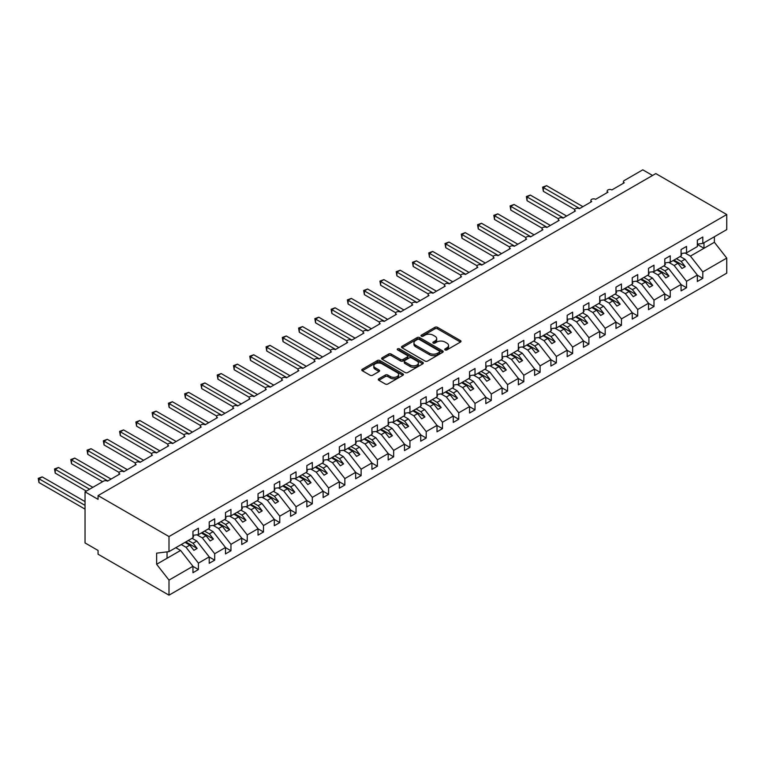 <?xml version="1.0" encoding="UTF-8"?>
<svg xmlns="http://www.w3.org/2000/svg" width="765" height="765" viewBox="0 0 765 765"><rect width="100%" height="100%" fill="white"/><g stroke="black" fill="none" stroke-linecap="round" stroke-linejoin="round"><path stroke-width="1.15" d="M445.115 349.911A1.262 0.727 0 0 0 446.903 349.911L460.473 342.07A1.807 1.042 0 0 0 461.008 341.333A1.807 1.042 0 0 0 460.473 340.597L437.475 327.315A1.807 1.042 0 0 0 434.922 327.315L421.352 335.156A1.262 0.727 0 0 0 420.98 335.672A1.262 0.727 0 0 0 421.352 336.189A1.262 0.727 0 0 0 423.141 336.189L424.891 335.175A5.785 3.337 0 0 1 433.067 335.175L434.989 336.275A5.785 3.337 0 0 1 436.681 338.637A5.785 3.337 0 0 1 434.989 340.999L433.229 342.012A1.262 0.727 0 0 0 432.856 342.529A1.262 0.727 0 0 0 433.229 343.045A1.262 0.727 0 0 0 435.017 343.045L436.777 342.031A5.785 3.337 0 0 1 444.953 342.031L446.865 343.141A5.785 3.337 0 0 1 448.567 345.503A5.785 3.337 0 0 1 446.865 347.855L445.115 348.878A1.262 0.727 0 0 0 444.742 349.395A1.262 0.727 0 0 0 445.115 349.911L445.115 348.878M378.838 378.799A1.807 1.042 0 0 0 378.302 379.545A1.807 1.042 0 0 0 378.838 380.282L385.283 384.001A1.807 1.042 0 0 0 387.845 384.001L402.916 375.299A1.807 1.042 0 0 0 403.451 374.563A1.807 1.042 0 0 0 402.916 373.827L379.918 360.545A1.807 1.042 0 0 0 377.365 360.545L362.285 369.256A1.807 1.042 0 0 0 361.759 369.992A1.807 1.042 0 0 0 362.285 370.729L370.078 375.223A1.807 1.042 0 0 0 372.641 375.223L379.086 371.503A1.807 1.042 0 0 0 379.622 370.767A1.807 1.042 0 0 0 379.086 370.031L375.223 367.793A4.829 2.792 0 0 1 373.808 365.823A4.829 2.792 0 0 1 376.791 363.241A4.829 2.792 0 0 1 382.06 363.844L397.198 372.593A4.829 2.792 0 0 1 398.613 374.563A4.829 2.792 0 0 1 395.629 377.145A4.829 2.792 0 0 1 390.37 376.533L387.845 375.08A1.807 1.042 0 0 0 385.283 375.08L378.838 378.799L378.838 380.282M697.336 244.121L702.796 243.433L726.75 229.605L726.75 214.544L655.815 173.588L98.063 495.596L98.063 499.354L85.039 491.838L103.591 481.137A2.764 1.597 0 0 1 107.492 481.137L119.866 473.994A2.764 1.597 0 0 1 119.053 472.866A2.764 1.597 0 0 1 120.755 471.393A2.764 1.597 0 0 1 123.767 471.737L136.132 464.604A2.764 1.597 0 0 1 135.319 463.475A2.764 1.597 0 0 1 137.031 462.003A2.764 1.597 0 0 1 140.033 462.347L152.407 455.204A2.764 1.597 0 0 1 151.594 454.075A2.764 1.597 0 0 1 153.296 452.603A2.764 1.597 0 0 1 156.309 452.957L168.673 445.813A2.764 1.597 0 0 1 167.86 444.685A2.764 1.597 0 0 1 169.572 443.212A2.764 1.597 0 0 1 172.574 443.557L184.948 436.423A2.764 1.597 0 0 1 184.136 435.295A2.764 1.597 0 0 1 185.838 433.822A2.764 1.597 0 0 1 188.85 434.166L201.214 427.023A2.764 1.597 0 0 1 200.401 425.895A2.764 1.597 0 0 1 202.113 424.422A2.764 1.597 0 0 1 205.116 424.776L217.48 417.633A2.764 1.597 0 0 1 216.677 416.504A2.764 1.597 0 0 1 218.379 415.032A2.764 1.597 0 0 1 221.391 415.376L233.755 408.242A2.764 1.597 0 0 1 232.942 407.114A2.764 1.597 0 0 1 234.654 405.641A2.764 1.597 0 0 1 237.657 405.986L250.021 398.842A2.764 1.597 0 0 1 249.218 397.714A2.764 1.597 0 0 1 250.92 396.241A2.764 1.597 0 0 1 253.932 396.586L266.297 389.452A2.764 1.597 0 0 1 265.484 388.324A2.764 1.597 0 0 1 267.195 386.851A2.764 1.597 0 0 1 270.198 387.195L282.562 380.062A2.764 1.597 0 0 1 281.759 378.933A2.764 1.597 0 0 1 283.461 377.461A2.764 1.597 0 0 1 286.473 377.805L298.838 370.662A2.764 1.597 0 0 1 298.025 369.533A2.764 1.597 0 0 1 299.737 368.061A2.764 1.597 0 0 1 302.739 368.405L315.103 361.271A2.764 1.597 0 0 1 314.3 360.143A2.764 1.597 0 0 1 316.002 358.67A2.764 1.597 0 0 1 319.015 359.014L331.379 351.881A2.764 1.597 0 0 1 330.566 350.753A2.764 1.597 0 0 1 332.278 349.28A2.764 1.597 0 0 1 335.28 349.624L347.645 342.481A2.764 1.597 0 0 1 346.841 341.353A2.764 1.597 0 0 1 348.544 339.88A2.764 1.597 0 0 1 351.556 340.224L363.92 333.091A2.764 1.597 0 0 1 363.107 331.962A2.764 1.597 0 0 1 364.819 330.49A2.764 1.597 0 0 1 367.822 330.834L380.186 323.691A2.764 1.597 0 0 1 379.383 322.572A2.764 1.597 0 0 1 381.085 321.099A2.764 1.597 0 0 1 384.097 321.443L396.461 314.3A2.764 1.597 0 0 1 395.648 313.172A2.764 1.597 0 0 1 397.36 311.699A2.764 1.597 0 0 1 400.363 312.043L412.727 304.91A2.764 1.597 0 0 1 411.924 303.781A2.764 1.597 0 0 1 413.626 302.309A2.764 1.597 0 0 1 416.638 302.653L429.002 295.51A2.764 1.597 0 0 1 428.19 294.391A2.764 1.597 0 0 1 429.892 292.918A2.764 1.597 0 0 1 432.904 293.263L445.268 286.12A2.764 1.597 0 0 1 444.465 284.991A2.764 1.597 0 0 1 446.167 283.519A2.764 1.597 0 0 1 449.179 283.863L461.544 276.729A2.764 1.597 0 0 1 460.731 275.601A2.764 1.597 0 0 1 462.433 274.128A2.764 1.597 0 0 1 465.445 274.472L477.809 267.329A2.764 1.597 0 0 1 477.006 266.21A2.764 1.597 0 0 1 478.708 264.738A2.764 1.597 0 0 1 481.721 265.082L494.085 257.939A2.764 1.597 0 0 1 493.272 256.81A2.764 1.597 0 0 1 494.974 255.338A2.764 1.597 0 0 1 497.986 255.682L510.351 248.549A2.764 1.597 0 0 1 509.547 247.42A2.764 1.597 0 0 1 511.25 245.947A2.764 1.597 0 0 1 514.262 246.292L526.626 239.149A2.764 1.597 0 0 1 525.813 238.03A2.764 1.597 0 0 1 527.515 236.548A2.764 1.597 0 0 1 530.528 236.901L542.892 229.758A2.764 1.597 0 0 1 542.089 228.63A2.764 1.597 0 0 1 543.791 227.157A2.764 1.597 0 0 1 546.803 227.501L559.167 220.368A2.764 1.597 0 0 1 558.354 219.239A2.764 1.597 0 0 1 560.057 217.767A2.764 1.597 0 0 1 563.069 218.111L575.433 210.968A2.764 1.597 0 0 1 574.63 209.84A2.764 1.597 0 0 1 576.332 208.367A2.764 1.597 0 0 1 579.344 208.721L591.708 201.578A2.764 1.597 0 0 1 590.896 200.449A2.764 1.597 0 0 1 592.598 198.977A2.764 1.597 0 0 1 595.61 199.321L607.974 192.187A2.764 1.597 0 0 1 607.171 191.059A2.764 1.597 0 0 1 608.873 189.586A2.764 1.597 0 0 1 611.885 189.93L624.25 182.787A2.764 1.597 180 0 1 623.437 181.659A2.764 1.597 180 0 1 624.25 180.54L642.791 169.83L652.555 175.462M726.75 214.544L168.998 536.552L98.063 495.596M425.024 361.061A1.807 1.042 0 0 0 427.578 361.061L442.658 352.359A1.807 1.042 0 0 0 443.184 351.623A1.807 1.042 0 0 0 442.658 350.886L419.66 337.604A1.807 1.042 0 0 0 417.097 337.604L402.027 346.306A1.807 1.042 0 0 0 401.491 347.052A1.807 1.042 0 0 0 402.027 347.788L425.024 361.061M398.125 350.179A1.262 0.727 0 0 1 399.407 350.36L399.407 348.859L422.787 362.352A1.807 1.042 0 0 1 423.313 363.088A1.807 1.042 0 0 1 422.787 363.834L407.707 372.536A1.807 1.042 0 0 1 405.154 372.536L382.156 359.254L388.61 355.562L388.61 354.052L382.156 357.781A1.807 1.042 0 0 0 381.63 358.517A1.807 1.042 0 0 0 382.156 359.254L382.156 357.781M388.61 355.562A1.807 1.042 0 0 1 391.164 355.562L391.164 354.052A1.807 1.042 0 0 0 388.61 354.052M391.164 354.052L400.487 359.445A1.807 1.042 0 0 0 403.05 359.445L407.324 356.968A1.807 1.042 0 0 0 407.86 356.232A1.807 1.042 0 0 0 407.324 355.495L397.618 349.892A1.262 0.727 0 0 1 397.245 349.376A1.262 0.727 0 0 1 398.03 348.697A1.262 0.727 0 0 1 399.407 348.859M168.998 536.552L168.998 551.622L192.952 537.795L192.952 531.369L198.412 528.213L198.412 534.639L192.952 535.318M198.412 534.639L209.218 528.405L209.218 521.979L214.688 518.823L214.688 525.249L209.218 525.928M214.688 525.249L225.493 519.005L225.493 512.579L230.954 509.423L230.954 515.849L225.493 516.538M230.954 515.849L241.759 509.614L241.759 503.188L247.229 500.033L247.229 506.459L241.759 507.138M247.229 506.459L258.034 500.224L258.034 493.798L263.495 490.642L263.495 497.068L258.034 497.747M263.495 497.068L274.3 490.824L274.3 484.398L279.77 481.242L279.77 487.668L274.3 488.357M279.77 487.668L290.576 481.434L290.576 475.008L296.036 471.852L296.036 478.278L290.576 478.957M296.036 478.278L306.841 472.043L306.841 465.617L312.311 462.462L312.311 468.888L306.841 469.567M312.311 468.888L323.117 462.643L323.117 456.217L328.577 453.062L328.577 459.488L323.117 460.167M328.577 459.488L339.383 453.253L339.383 446.827L344.852 443.671L344.852 450.097L339.383 450.776M344.852 450.097L355.658 443.863L355.658 437.437L361.118 434.281L361.118 440.707L355.658 441.386M361.118 440.707L371.924 434.463L371.924 428.037L377.394 424.881L377.394 431.307L371.924 431.986M377.394 431.307L388.19 425.072L388.19 418.646L393.659 415.491L393.659 421.917L388.19 422.596M393.659 421.917L404.465 415.682L404.465 409.256L409.935 406.1L409.935 412.526L404.465 413.205M409.935 412.526L420.731 406.282L420.731 399.856L426.201 396.7L426.201 403.126L420.731 403.805M426.201 403.126L437.006 396.892L437.006 390.466L442.476 387.31L442.476 393.736L437.006 394.415M442.476 393.736L453.272 387.501L453.272 381.075L458.742 377.92L458.742 384.346L453.272 385.024M458.742 384.346L469.547 378.101L469.547 371.675L475.017 368.52L475.017 374.946L469.547 375.625M475.017 374.946L485.813 368.711L485.813 362.285L491.283 359.129L491.283 365.555L485.813 366.234M491.283 365.555L502.089 359.32L502.089 352.895L507.558 349.739L507.558 356.155L502.089 356.844M507.558 356.155L518.354 349.921L518.354 343.495L523.824 340.339L523.824 346.765L518.354 347.444M523.824 346.765L534.63 340.53L534.63 334.104L540.1 330.949L540.1 337.375L534.63 338.053M540.1 337.375L550.896 331.14L550.896 324.714L556.365 321.558L556.365 327.975L550.896 328.663M556.365 327.975L567.171 321.74L567.171 315.314L572.641 312.158L572.641 318.584L567.171 319.263M572.641 318.584L583.437 312.349L583.437 305.924L588.907 302.768L588.907 309.194L583.437 309.873M588.907 309.194L599.712 302.95L599.712 296.533L605.172 293.368L605.172 299.794L599.712 300.482M605.172 299.794L615.978 293.559L615.978 287.133L621.448 283.978L621.448 290.404L615.978 291.082M621.448 290.404L632.253 284.169L632.253 277.743L637.714 274.587L637.714 281.013L632.253 281.692M637.714 281.013L648.519 274.769L648.519 268.352L653.989 265.187L653.989 271.613L648.519 272.302M653.989 271.613L664.795 265.378L664.795 258.953L670.255 255.797L670.255 262.223L664.795 262.902M670.255 262.223L681.06 255.988L681.06 249.562L686.53 246.407L686.53 252.832L681.06 253.511M192.952 566.387L198.412 569.543L198.412 563.126L209.218 556.882L196.854 541.065L192.072 538.302M181.267 544.537L186.048 547.3L198.412 563.126M209.218 556.997L214.688 560.152L214.688 553.726L225.493 547.491L213.119 531.675L208.338 528.911M196.968 534.821L202.323 537.91L214.688 553.726M225.493 547.606L230.954 550.762L230.954 544.336L241.759 538.101L229.395 522.275L224.614 519.511M213.244 525.431L218.589 528.519L230.954 544.336M241.759 538.206L247.229 541.362L247.229 534.936L258.034 528.701L245.661 512.885L240.879 510.121M229.51 516.031L234.865 519.119L247.229 534.936M258.034 528.816L263.495 531.971L263.495 525.545L274.3 519.311L261.936 503.494L257.155 500.731M245.785 506.64L251.13 509.729L263.495 525.545M274.3 519.425L279.77 522.581L279.77 516.155L290.576 509.92L278.202 494.094L273.421 491.331M262.051 497.24L267.406 500.339L279.77 516.155M290.576 510.026L296.036 513.181L296.036 506.755L306.841 500.52L294.477 484.704L289.696 481.94M278.326 487.85L283.672 490.939L296.036 506.755M306.841 500.635L312.311 503.791L312.311 497.365L323.117 491.13L310.743 475.314L305.962 472.55M294.592 478.46L299.947 481.548L312.311 497.365M323.117 491.245L328.577 494.4L328.577 487.974L339.383 481.73L327.018 465.914L322.237 463.15M310.867 469.06L316.213 472.148L328.577 487.974M339.383 481.845L344.852 485L344.852 478.574L355.658 472.34L343.284 456.523L338.503 453.76M327.133 459.669L332.488 462.758L344.852 478.574M355.658 472.454L361.118 475.61L361.118 469.184L371.924 462.949L359.56 447.133L354.778 444.369M343.409 450.279L348.754 453.368L361.118 469.184M371.924 463.064L377.394 466.22L377.394 459.794L388.19 453.549L375.825 437.733L371.044 434.969M359.674 440.879L365.029 443.968L377.394 459.794M388.19 453.664L393.659 456.82L393.659 450.394L404.465 444.159L392.101 428.343L387.32 425.579M375.95 431.489L381.295 434.577L393.659 450.394M404.465 444.274L409.935 447.429L409.935 441.003L420.731 434.769L408.367 418.943L403.585 416.189M392.216 422.098L397.57 425.187L409.935 441.003M420.731 434.883L426.201 438.039L426.201 431.613L437.006 425.369L424.642 409.552L419.861 406.789M408.481 412.698L413.836 415.787L426.201 431.613M437.006 425.483L442.476 428.639L442.476 422.213L453.272 415.978L440.908 400.162L436.127 397.398M424.757 403.308L430.112 406.397L442.476 422.213M453.272 416.093L458.742 419.249L458.742 412.823L469.547 406.588L457.183 390.762L452.402 388.008M441.023 393.918L446.378 397.006L458.742 412.823M469.547 406.703L475.017 409.858L475.017 403.432L485.813 397.188L473.449 381.372L468.668 378.608M457.298 384.518L462.643 387.606L475.017 403.432M485.813 397.303L491.283 400.458L491.283 394.032L502.089 387.798L489.724 371.981L484.934 369.218M473.564 375.127L478.919 378.216L491.283 394.032M502.089 387.912L507.558 391.068L507.558 384.642L518.354 378.407L505.99 362.581L501.209 359.827M489.839 365.737L495.185 368.826L507.558 384.642M518.354 378.522L523.824 381.678L523.824 375.252L534.63 369.007L522.265 353.191L517.475 350.427M506.105 356.337L511.46 359.426L523.824 375.252M534.63 369.122L540.1 372.278L540.1 365.852L550.896 359.617L538.531 343.801L533.75 341.037M522.38 346.947L527.726 350.035L540.1 365.852M550.896 359.732L556.365 362.887L556.365 356.461L567.171 350.227L554.807 334.401L550.016 331.647M538.646 337.556L544.001 340.645L556.365 356.461M567.171 350.332L572.641 353.497L572.641 347.071L583.437 340.827L571.073 325.01L566.291 322.247M554.921 328.156L560.267 331.245L572.641 347.071M583.437 340.941L588.907 344.097L588.907 337.671L599.712 331.436L587.348 315.62L582.557 312.856M571.187 318.766L576.542 321.855L588.907 337.671M599.712 331.551L605.172 334.707L605.172 328.281L615.978 322.046L603.614 306.22L598.832 303.466M587.463 309.376L592.808 312.464L605.172 328.281M615.978 322.151L621.448 325.316L621.448 318.89L632.253 312.646L619.889 296.83L615.098 294.066M603.728 299.976L609.083 303.064L621.448 318.89M632.253 312.761L637.714 315.916L637.714 309.49L648.519 303.256L636.155 287.439L631.374 284.676M620.004 290.585L625.349 293.674L637.714 309.49M648.519 303.37L653.989 306.526L653.989 300.1L664.795 293.865L652.43 278.039L647.639 275.285M636.27 281.195L641.625 284.284L653.989 300.1M664.795 293.97L670.255 297.126L670.255 290.71L681.06 284.465L668.696 268.649L663.915 265.885M652.545 271.795L657.89 274.884L670.255 290.71M681.06 284.58L686.53 287.736L686.53 281.31L697.336 275.075L697.336 281.501L702.796 278.345L702.796 271.919L726.75 258.092L726.75 273.162L168.998 595.17L98.063 554.214L98.063 550.456L85.039 542.94L85.039 491.838M668.811 262.405L674.166 265.493L686.53 281.31M702.796 243.433L702.796 237.007L697.336 240.162L697.336 246.588L686.53 252.832M697.336 275.19L702.796 278.345M685.086 253.014L690.432 256.103L702.796 271.919M168.998 551.622L156.634 553.162L156.634 564.283L180.588 550.456L175.797 547.692M180.588 550.456L192.952 566.282L192.952 572.708L198.412 569.543M214.688 560.152L209.218 563.308L209.218 556.882M230.954 550.762L225.493 553.917L225.493 547.491M247.229 541.362L241.759 544.517L241.759 538.101M263.495 531.971L258.034 535.127L258.034 528.701M279.77 522.581L274.3 525.737L274.3 519.311M296.036 513.181L290.576 516.337L290.576 509.92M312.311 503.791L306.841 506.946L306.841 500.52M328.577 494.4L323.117 497.556L323.117 491.13M344.852 485L339.383 488.156L339.383 481.73M361.118 475.61L355.658 478.766L355.658 472.34M377.394 466.22L371.924 469.375L371.924 462.949M393.659 456.82L388.19 459.975L388.19 453.549M409.935 447.429L404.465 450.585L404.465 444.159M426.201 438.039L420.731 441.195L420.731 434.769M442.476 428.639L437.006 431.795L437.006 425.369M458.742 419.249L453.272 422.404L453.272 415.978M475.017 409.858L469.547 413.014L469.547 406.588M491.283 400.458L485.813 403.614L485.813 397.188M507.558 391.068L502.089 394.224L502.089 387.798M523.824 381.678L518.354 384.833L518.354 378.407M540.1 372.278L534.63 375.433L534.63 369.007M556.365 362.887L550.896 366.043L550.896 359.617M572.641 353.497L567.171 356.653L567.171 350.227M588.907 344.097L583.437 347.253L583.437 340.827M605.172 334.707L599.712 337.862L599.712 331.436M621.448 325.316L615.978 328.472L615.978 322.046M637.714 315.916L632.253 319.072L632.253 312.646M653.989 306.526L648.519 309.682L648.519 303.256M670.255 297.126L664.795 300.291L664.795 293.865M686.53 287.736L681.06 290.891L681.06 284.465M156.634 564.283L168.998 580.109L192.952 566.282M168.998 580.109L168.998 595.17M186.048 547.3L189.825 545.12L193.889 550.331L197.15 548.448L193.076 543.246L196.854 541.065M185.044 542.366L189.825 545.12M188.295 540.482L193.076 543.246M202.323 537.91L206.091 535.73L210.165 540.932L213.416 539.057L209.352 533.855L213.119 531.675M201.31 532.966L206.091 535.73M204.561 531.092L209.352 533.855M218.589 528.519L222.366 526.339L226.43 531.541L229.691 529.657L225.618 524.455L229.395 522.275M217.585 523.576L222.366 526.339M220.836 521.692L225.618 524.455M234.865 519.119L238.632 516.939L242.706 522.151L245.957 520.267L241.893 515.065L245.661 512.885M233.851 514.176L238.632 516.939M237.102 512.301L241.893 515.065M251.13 509.729L254.908 507.549L258.972 512.751L262.232 510.877L258.159 505.665L261.936 503.494M250.126 504.785L254.908 507.549M253.378 502.911L258.159 505.665M267.406 500.339L271.173 498.158L275.247 503.36L278.498 501.477L274.434 496.275L278.202 494.094M266.392 495.395L271.173 498.158M269.643 493.511L274.434 496.275M283.672 490.939L287.449 488.759L291.513 493.97L294.774 492.086L290.7 486.884L294.477 484.704M282.668 485.995L287.449 488.759M285.919 484.121L290.7 486.884M299.947 481.548L303.715 479.368L307.788 484.57L311.039 482.696L306.975 477.484L310.743 475.314M298.933 476.605L303.715 479.368M302.185 474.73L306.975 477.484M316.213 472.148L319.99 469.978L324.054 475.18L327.315 473.296L323.241 468.094L327.018 465.914M315.209 467.214L319.99 469.978M318.46 465.33L323.241 468.094M332.488 462.758L336.256 460.578L340.329 465.789L343.581 463.906L339.517 458.704L343.284 456.523M331.474 457.814L336.256 460.578M334.726 455.94L339.517 458.704M348.754 453.368L352.531 451.187L356.595 456.389L359.856 454.515L355.782 449.304L359.56 447.133M347.75 448.424L352.531 451.187M351.001 446.55L355.782 449.304M365.029 443.968L368.797 441.797L372.871 446.999L376.122 445.115L372.058 439.913L375.825 437.733M364.016 439.034L368.797 441.797M367.267 437.15L372.058 439.913M381.295 434.577L385.072 432.397L389.136 437.599L392.397 435.725L388.324 430.523L392.101 428.343M380.291 429.634L385.072 432.397M383.542 427.759L388.324 430.523M397.57 425.187L401.338 423.007L405.412 428.209L408.663 426.334L404.599 421.123L408.367 418.943M396.557 420.243L401.338 423.007M399.808 418.369L404.599 421.123M413.836 415.787L417.614 413.616L421.678 418.818L424.938 416.935L420.865 411.733L424.642 409.552M412.832 410.853L417.614 413.616M416.084 408.969L420.865 411.733M430.112 406.397L433.879 404.216L437.953 409.418L441.204 407.544L437.14 402.342L440.908 400.162M429.098 401.453L433.879 404.216M432.349 399.579L437.14 402.342M446.378 397.006L450.155 394.826L454.219 400.028L457.47 398.154L453.406 392.942L457.183 390.762M445.364 392.062L450.155 394.826M448.625 390.188L453.406 392.942M462.643 387.606L466.421 385.426L470.494 390.638L473.745 388.754L469.681 383.552L473.449 381.372M461.639 382.672L466.421 385.426M464.891 380.788L469.681 383.552M478.919 378.216L482.696 376.036L486.76 381.238L490.011 379.364L485.947 374.161L489.724 371.981M477.905 373.272L482.696 376.036M481.166 371.398L485.947 374.161M495.185 368.826L498.962 366.645L503.035 371.847L506.287 369.973L502.213 364.762L505.99 362.581M494.18 363.882L498.962 366.645M497.432 362.008L502.213 364.762M511.46 359.426L515.237 357.245L519.301 362.457L522.552 360.573L518.488 355.371L522.265 353.191M510.446 354.491L515.237 357.245M513.707 352.608L518.488 355.371M527.726 350.035L531.503 347.855L535.577 353.057L538.828 351.183L534.754 345.981L538.531 343.801M526.722 345.091L531.503 347.855M529.973 343.217L534.754 345.981M544.001 340.645L547.778 338.465L551.842 343.667L555.094 341.792L551.029 336.581L554.807 334.401M542.987 335.701L547.778 338.465M546.248 333.817L551.029 336.581M560.267 331.245L564.044 329.065L568.118 334.276L571.369 332.393L567.295 327.191L571.073 325.01M559.263 326.311L564.044 329.065M562.514 324.427L567.295 327.191M576.542 321.855L580.319 319.674L584.384 324.876L587.635 323.002L583.571 317.8L587.348 315.62M575.529 316.911L580.319 319.674M578.789 315.037L583.571 317.8M592.808 312.464L596.585 310.284L600.659 315.486L603.91 313.612L599.837 308.4L603.614 306.22M591.804 307.52L596.585 310.284M595.055 305.637L599.837 308.4M609.083 303.064L612.861 300.884L616.925 306.096L620.176 304.212L616.112 299.01L619.889 296.83M608.07 298.13L612.861 300.884M611.331 296.246L616.112 299.01M625.349 293.674L629.126 291.494L633.2 296.696L636.451 294.821L632.378 289.619L636.155 287.439M624.345 288.73L629.126 291.494M627.596 286.856L632.378 289.619M641.625 284.284L645.402 282.103L649.466 287.305L652.717 285.431L648.653 280.22L652.43 278.039M640.611 279.34L645.402 282.103M643.872 277.456L648.653 280.22M657.89 274.884L661.668 272.703L665.741 277.915L668.993 276.031L664.919 270.829L668.696 268.649M656.886 269.949L661.668 272.703M660.138 268.066L664.919 270.829M674.166 265.493L677.943 263.313L682.007 268.515L685.258 266.641L681.194 261.439L684.971 259.259L697.336 275.075M673.152 260.549L677.943 263.313M676.413 258.675L681.194 261.439M684.971 259.259L680.181 256.495M690.432 256.103L714.386 242.276L726.75 258.092M697.336 244.446L703.972 248.281L703.972 242.763M714.386 236.748L714.386 242.276M167.047 558.278L167.047 551.871M673.936 260.1L685.258 266.641M657.661 269.49L668.993 276.031M641.395 278.89L652.717 285.431M625.12 288.281L636.451 294.821M608.854 297.671L620.176 304.212M592.588 307.071L603.91 313.612M576.313 316.461L587.635 323.002M560.047 325.852L571.369 332.393M543.772 335.252L555.094 341.792M527.506 344.642L538.828 351.183M511.23 354.032L522.552 360.573M494.965 363.432L506.287 369.973M478.689 372.823L490.011 379.364M462.423 382.223L473.745 388.754M446.148 391.613L457.47 398.154M429.882 401.003L441.204 407.544M413.607 410.403L424.938 416.935M397.341 419.794L408.663 426.334M381.066 429.184L392.397 435.725M364.8 438.584L376.122 445.115M348.524 447.974L359.856 454.515M332.259 457.365L343.581 463.906M315.983 466.765L327.315 473.296M299.717 476.155L311.039 482.696M283.442 485.546L294.774 492.086M267.176 494.945L278.498 501.477M250.901 504.336L262.232 510.877M234.635 513.726L245.957 520.267M218.36 523.126L229.691 529.657M202.094 532.517L213.416 539.057M185.819 541.907L197.15 548.448M445.622 350.083L446.865 349.366A5.785 3.337 0 0 0 448.567 347.004L448.567 345.503M436.681 338.637L436.681 340.138A5.785 3.337 0 0 1 434.989 342.5L433.736 343.227M460.454 342.079L437.475 328.816A1.807 1.042 0 0 0 434.922 328.816L421.85 336.361M442.658 350.886L442.658 352.359L419.66 339.105A1.807 1.042 0 0 0 417.097 339.105L402.046 347.798M439.454 352.139A1.262 0.727 0 0 0 439.827 351.623A1.262 0.727 0 0 0 439.454 351.106L419.268 339.45A1.262 0.727 0 0 0 417.48 339.45L415.634 340.521A5.785 3.337 0 0 0 413.942 342.883A5.785 3.337 0 0 0 415.634 345.245L429.433 353.21A5.785 3.337 0 0 0 437.609 353.21L439.454 352.139L439.454 353.64A1.262 0.727 0 0 0 439.827 353.124L439.827 351.623M413.942 342.883L413.942 344.384A5.785 3.337 0 0 0 415.634 346.746L415.634 345.245M439.454 353.64L437.609 354.711A5.785 3.337 0 0 1 429.433 354.711L415.634 346.746M391.164 355.562L400.487 360.946A1.807 1.042 0 0 0 403.05 360.946L407.324 358.469A1.807 1.042 0 0 0 407.86 357.733L407.86 356.232M399.407 350.36L422.758 363.844M410.164 365.029A4.829 2.792 0 0 0 415.433 365.632A4.829 2.792 0 0 0 418.417 363.059A4.829 2.792 0 0 0 417.002 361.08L411.666 358.001A1.807 1.042 0 0 0 409.112 358.001L404.838 360.478A1.807 1.042 0 0 0 404.303 361.214A1.807 1.042 0 0 0 404.838 361.95L410.164 365.029L410.164 366.531A4.829 2.792 0 0 0 415.433 367.133A4.829 2.792 0 0 0 418.417 364.561L418.417 363.059M404.303 361.214L404.303 362.715A1.807 1.042 0 0 0 404.838 363.452L404.838 361.95M410.164 366.531L404.838 363.452M398.613 374.563L398.613 376.064A4.829 2.792 0 0 1 395.629 378.646A4.829 2.792 0 0 1 390.37 378.034L387.845 376.581A1.807 1.042 0 0 0 385.283 376.581L378.857 380.291M373.808 365.823L373.808 367.324A4.829 2.792 0 0 0 375.223 369.294L375.223 367.793M379.067 371.513L375.223 369.294M402.897 375.309L379.918 362.046A1.807 1.042 0 0 0 377.365 362.046L362.314 370.738M542.634 187.148L543.351 187.559L543.351 191.317L542.634 187.148L546.602 185.685L543.351 187.559L579.669 208.529M543.351 191.317L574.716 209.428M546.602 185.685L582.92 206.655M681.06 253.97L681.711 254.888L681.06 255.271M681.711 254.888L681.06 255.558M526.368 196.548L527.075 196.959L527.075 200.717L526.368 196.548L530.336 195.075L527.075 196.959L563.394 217.92M527.075 200.717L558.45 218.828M530.336 195.075L566.645 216.046M664.795 263.37L665.445 264.288L664.795 264.661M665.445 264.288L664.795 264.958M510.092 205.938L510.81 206.349L510.81 210.107L510.092 205.938L514.061 204.475L510.81 206.349L547.128 227.32M510.81 210.107L542.175 228.219M514.061 204.475L550.379 225.436M648.519 272.761L649.169 273.679L648.519 274.052M649.169 273.679L648.519 274.348M493.827 215.328L494.534 215.74L494.534 219.498L493.827 215.328L497.795 213.865L494.534 215.74L530.853 236.71M494.534 219.498L525.909 237.609M497.795 213.865L534.104 234.836M632.253 282.161L632.904 283.069L632.253 283.452M632.904 283.069L632.253 283.739M477.551 224.728L478.268 225.139L478.268 228.898L477.551 224.728L481.52 223.256L478.268 225.139L514.587 246.101M478.268 228.898L509.633 247.009M481.52 223.256L517.838 244.226M615.978 291.551L616.628 292.469L615.978 292.842M616.628 292.469L615.978 293.138M461.285 234.119L461.993 234.53L461.993 238.288L461.285 234.119L465.254 232.656L461.993 234.53L498.311 255.5M461.993 238.288L493.368 256.399M465.254 232.656L501.563 253.617M599.712 300.941L600.362 301.859L599.712 302.232M600.362 301.859L599.712 302.529M445.01 243.509L445.727 243.92L445.727 247.678L445.01 243.509L448.978 242.046L445.727 243.92L482.046 264.891M445.727 247.678L477.102 265.79M448.978 242.046L485.297 263.017M583.437 310.341L584.087 311.25L583.437 311.632M584.087 311.25L583.437 311.919M428.744 252.909L429.452 253.32L429.452 257.078L428.744 252.909L432.713 251.436L429.452 253.32L465.77 274.281M429.452 257.078L460.826 275.19M432.713 251.436L469.022 272.407M567.171 319.732L567.821 320.65L567.171 321.023M567.821 320.65L567.171 321.319M412.469 262.299L413.186 262.711L413.186 266.469L412.469 262.299L416.437 260.836L413.186 262.711L449.504 283.681M413.186 266.469L444.561 284.58M416.437 260.836L452.756 281.797M550.896 329.122L551.546 330.04L550.896 330.413M551.546 330.04L550.896 330.709M396.203 271.69L396.911 272.111L396.911 275.859L396.203 271.69L400.172 270.227L396.911 272.111L433.229 293.072M396.911 275.859L428.285 293.97M400.172 270.227L436.48 291.197M534.63 338.522L535.28 339.43L534.63 339.813M535.28 339.43L534.63 340.1M379.928 281.09L380.645 281.501L380.645 285.259L379.928 281.09L383.896 279.617L380.645 281.501L416.963 302.462M380.645 285.259L412.019 303.37M383.896 279.617L420.215 300.588M518.354 347.912L519.005 348.83L518.354 349.203M519.005 348.83L518.354 349.5M363.662 290.48L364.379 290.891L364.379 294.649L363.662 290.48L367.63 289.017L364.379 290.891L400.688 311.862M364.379 294.649L395.744 312.761M367.63 289.017L403.939 309.978M502.089 357.303L502.739 358.221L502.089 358.594M502.739 358.221L502.089 358.89M347.387 299.87L348.104 300.291L348.104 304.04L347.387 299.87L351.355 298.407L348.104 300.291L384.422 321.252M348.104 304.04L379.478 322.161M351.355 298.407L387.673 319.378M485.813 366.703L486.464 367.611L485.813 367.994M486.464 367.611L485.813 368.281M331.121 309.27L331.838 309.682L331.838 313.44L331.121 309.27L335.089 307.798L331.838 309.682L368.147 330.643M331.838 313.44L363.203 331.551M335.089 307.798L371.398 328.768M469.547 376.093L470.198 377.011L469.547 377.384M470.198 377.011L469.547 377.68M314.845 318.661L315.562 319.072L315.562 322.83L314.845 318.661L318.814 317.198L315.562 319.072L351.881 340.043M315.562 322.83L346.937 340.941M318.814 317.198L355.132 338.159M453.272 385.484L453.922 386.401L453.272 386.774M453.922 386.401L453.272 387.071M298.579 328.051L299.297 328.472L299.297 332.23L298.579 328.051L302.548 326.588L299.297 328.472L335.606 349.433M299.297 332.23L330.662 350.341M302.548 326.588L338.866 347.559M437.006 394.883L437.657 395.792L437.006 396.174M437.657 395.792L437.006 396.471M282.304 337.451L283.021 337.862L283.021 341.62L282.304 337.451L286.273 335.978L283.021 337.862L319.34 358.823M283.021 341.62L314.396 359.732M286.273 335.978L322.591 356.949M420.731 404.274L421.391 405.192L420.731 405.565M421.391 405.192L420.731 405.861M266.038 346.841L266.755 347.253L266.755 351.011L266.038 346.841L270.007 345.378L266.755 347.253L303.064 368.223M266.755 351.011L298.12 369.122M270.007 345.378L306.325 366.339M404.465 413.664L405.115 414.582L404.465 414.955M405.115 414.582L404.465 415.252M249.763 356.232L250.48 356.653L250.48 360.411L249.763 356.232L253.731 354.769L250.48 356.653L286.799 377.614M250.48 360.411L281.855 378.522M253.731 354.769L290.05 375.739M388.19 423.064L388.849 423.973L388.19 424.355M388.849 423.973L388.19 424.651M233.497 365.632L234.214 366.043L234.214 369.801L233.497 365.632L237.466 364.159L234.214 366.043L270.523 387.014M234.214 369.801L265.579 387.912M237.466 364.159L273.784 385.13M371.924 432.455L372.574 433.373L371.924 433.745M372.574 433.373L371.924 434.042M217.222 375.022L217.939 375.433L217.939 379.191L217.222 375.022L221.19 373.559L217.939 375.433L254.257 396.404M217.939 379.191L249.314 397.303M221.19 373.559L257.509 394.52M355.658 441.845L356.308 442.763L355.658 443.136M356.308 442.763L355.658 443.432M200.956 384.413L201.673 384.833L201.673 388.591L200.956 384.413L204.924 382.949L201.673 384.833L237.982 405.794M201.673 388.591L233.038 406.703M204.924 382.949L241.243 403.92M339.383 451.245L340.033 452.153L339.383 452.536M340.033 452.153L339.383 452.832M184.681 393.812L185.398 394.224L185.398 397.982L184.681 393.812L188.649 392.349L185.398 394.224L221.716 415.194M185.398 397.982L216.772 416.093M188.649 392.349L224.967 413.31M323.117 460.635L323.767 461.553L323.117 461.926M323.767 461.553L323.117 462.223M168.415 403.203L169.132 403.614L169.132 407.372L168.415 403.203L172.383 401.74L169.132 403.614L205.441 424.585M169.132 407.372L200.497 425.483M172.383 401.74L208.702 422.701M306.841 470.026L307.492 470.944L306.841 471.317M307.492 470.944L306.841 471.613M152.139 412.593L152.857 413.014L152.857 416.772L152.139 412.593L156.108 411.13L152.857 413.014L189.175 433.975M152.857 416.772L184.231 434.883M156.108 411.13L192.426 432.101M290.576 479.426L291.226 480.334L290.576 480.716M291.226 480.334L290.576 481.013M135.874 421.993L136.591 422.404L136.591 426.162L135.874 421.993L139.842 420.53L136.591 422.404L172.9 443.375M136.591 426.162L167.956 444.274M139.842 420.53L176.16 441.491M274.3 488.816L274.951 489.734L274.3 490.107M274.951 489.734L274.3 490.403M119.598 431.384L120.315 431.795L120.315 435.553L119.598 431.384L123.576 429.92L120.315 431.795L156.634 452.765M120.315 435.553L151.69 453.664M123.576 429.92L159.885 450.881M258.034 498.206L258.685 499.124L258.034 499.497M258.685 499.124L258.034 499.794M103.332 440.783L104.05 441.195L104.05 444.953L103.332 440.783L107.301 439.311L104.05 441.195L140.358 462.156M104.05 444.953L135.415 463.064M107.301 439.311L143.619 460.281M241.759 507.606L242.409 508.524L241.759 508.897M242.409 508.524L241.759 509.194M87.057 450.174L87.774 450.585L87.774 454.343L87.057 450.174L91.035 448.711L87.774 450.585L124.093 471.556M87.774 454.343L119.149 472.454M91.035 448.711L127.344 469.672M225.493 516.997L226.144 517.915L225.493 518.288M226.144 517.915L225.493 518.584M70.791 459.564L71.508 459.975L71.508 463.733L70.791 459.564L74.76 458.101L71.508 459.975L107.817 480.946M71.508 463.733L102.615 481.701M74.76 458.101L111.078 479.062M209.218 526.387L209.868 527.305L209.218 527.678M209.868 527.305L209.218 527.974M54.516 468.964L55.233 469.375L55.233 473.133L54.516 468.964L58.494 467.492L55.233 469.375L89.601 489.208M55.233 473.133L86.34 491.092M58.494 467.492L92.852 487.334M192.952 535.787L193.602 536.705L192.952 537.078M193.602 536.705L192.952 537.374M38.25 478.355L38.967 478.766L38.967 482.524L38.25 478.355L42.218 476.891L38.967 478.766L85.039 505.369M38.967 482.524L85.039 509.127M42.218 476.891L85.039 501.61M446.865 349.366L446.865 347.855M433.229 343.045L433.229 342.012M434.989 342.5L434.989 340.999M421.352 336.189L421.352 335.156M434.922 328.816L434.922 327.315M437.475 328.816L437.475 327.315M460.473 342.07L460.473 340.597M402.027 347.788L402.027 346.306M417.097 339.105L417.097 337.604M419.66 339.105L419.66 337.604M429.433 354.711L429.433 353.21M437.609 354.711L437.609 353.21M400.487 360.946L400.487 359.445M403.05 360.946L403.05 359.445M407.324 358.469L407.324 356.968M422.787 363.834L422.787 362.352M385.283 376.581L385.283 375.08M387.845 376.581L387.845 375.08M390.37 378.034L390.37 376.533M379.086 371.503L379.086 370.031M362.285 370.729L362.285 369.256M377.365 362.046L377.365 360.545M379.918 362.046L379.918 360.545M402.916 375.299L402.916 373.827M607.171 192.646L607.171 191.059M623.437 183.256L623.437 181.659M590.896 202.046L590.896 200.449M574.63 211.436L574.63 209.84M558.354 220.836L558.354 219.239M542.089 230.227L542.089 228.63M525.813 239.617L525.813 238.03M509.547 249.017L509.547 247.42M493.272 258.407L493.272 256.81M477.006 267.798L477.006 266.21M460.731 277.198L460.731 275.601M444.465 286.588L444.465 284.991M428.19 295.978L428.19 294.391M411.924 305.378L411.924 303.781M395.648 314.769L395.648 313.172M379.383 324.159L379.383 322.572M363.107 333.559L363.107 331.962M346.841 342.95L346.841 341.353M330.566 352.34L330.566 350.753M314.3 361.74L314.3 360.143M298.025 371.13L298.025 369.533M281.759 380.521L281.759 378.933M265.484 389.921L265.484 388.324M249.218 399.311L249.218 397.714M232.942 408.701L232.942 407.114M216.677 418.101L216.677 416.504M200.401 427.492L200.401 425.895M184.136 436.882L184.136 435.295M167.86 446.282L167.86 444.685M151.594 455.672L151.594 454.075M135.319 465.063L135.319 463.475M119.053 474.463L119.053 472.866"/></g></svg>
